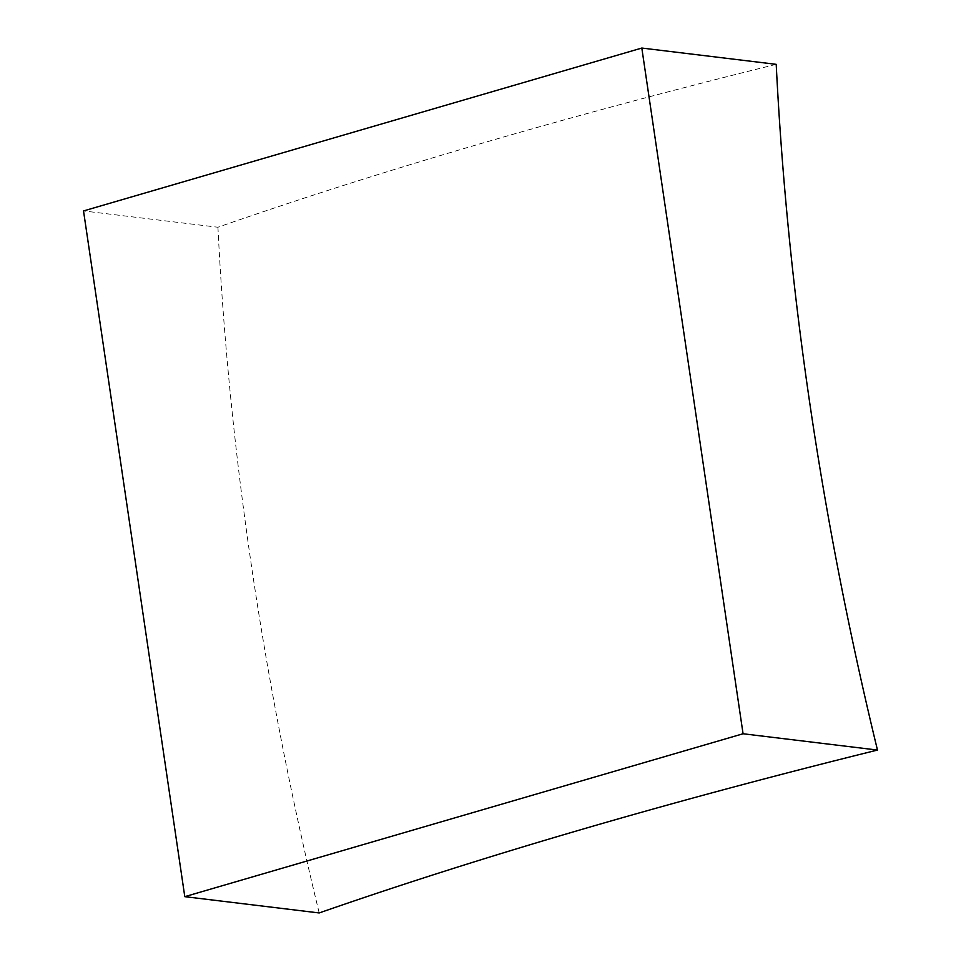 <?xml version="1.0" encoding="UTF-8"?>
<svg xmlns="http://www.w3.org/2000/svg" width="961" height="961" viewBox="0 0 961 961"><rect width="100%" height="100%" fill="white"/><g stroke="black" fill="none" stroke-linecap="round" stroke-linejoin="round"><path stroke-width="0.72" stroke-dasharray="4.8 3.6" d="M776.212 64.339A2233.484 434.384 171.6 0 0 480.308 143.754A2233.484 434.384 171.6 0 0 217.931 227.24L83.523 210.939M319.184 912.95A2233.484 1268.724 -106.3 0 1 217.931 227.24"/><path stroke-width="1.44" d="M877.477 750.06A2233.484 434.384 171.6 0 0 581.573 829.475A2233.484 434.384 171.6 0 0 319.184 912.95L184.788 896.661L743.069 733.76L877.477 750.06A2233.484 1268.724 -106.3 0 1 776.212 64.339L641.816 48.05L743.069 733.76M641.816 48.05L83.523 210.939L184.788 896.661"/></g></svg>
